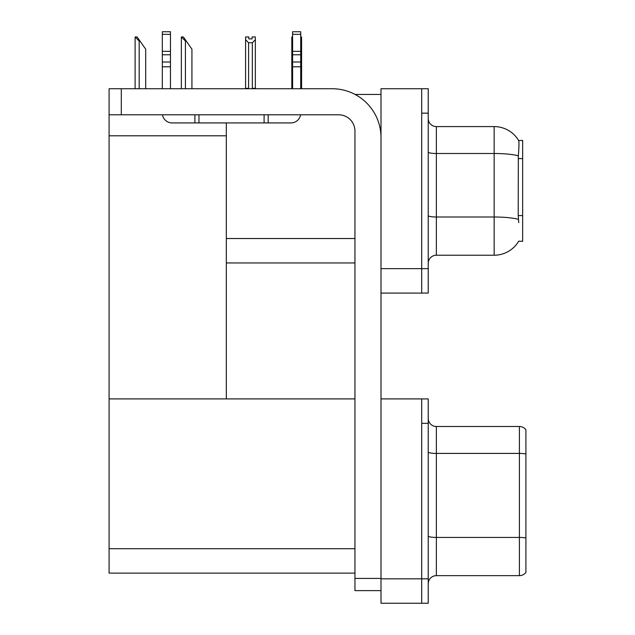 <?xml version="1.0" encoding="UTF-8"?>
<svg xmlns="http://www.w3.org/2000/svg" width="635" height="635" viewBox="0 0 635 635"><rect width="100%" height="100%" fill="white"/><g stroke="black" fill="none" stroke-linecap="round" stroke-linejoin="round"><path stroke-width="0.95" d="M355.052 94.432L381 94.432M354.949 238.53L226.322 238.53L226.322 122.928M421.703 398.907L421.703 603.25L428.22 603.25L428.22 398.907L381 398.907L381 88.733L421.703 88.733L421.703 293.076L381 293.076L381 268.653L421.703 268.653L421.703 293.076L428.22 293.076L428.22 268.653L421.703 268.653L421.703 113.157L428.22 113.157L428.22 268.653M226.322 262.953L354.949 262.953M518.739 222.655L518.216 215.583L518.335 155.829C519.041 146.979 519.144 141.875 518.66 140.533L522.653 140.43L522.653 241.379L518.739 241.141A28.496 28.496 0 0 1 494.157 255.222A28.496 28.496 0 0 0 518.597 241.379M109.093 135.795L226.322 135.795L226.322 398.907L109.093 398.907L109.093 88.733L121.301 88.733L121.301 114.792L338.669 114.792A16.28 16.28 0 0 1 354.949 131.072L354.949 578.422L381 578.422M381 293.076L381 603.25L421.703 603.25L421.703 423.331L428.22 423.331M354.949 573.127L109.093 573.127L109.093 398.907L354.949 398.907M428.22 263.358A8.144 8.144 0 0 1 436.356 255.222L494.157 255.222L494.157 126.595L436.356 126.595A8.144 8.144 0 0 1 428.22 118.451A8.144 8.144 0 0 0 436.356 126.595L436.356 255.222M518.66 140.533A28.496 28.496 0 0 0 494.157 126.595A28.496 28.496 0 0 1 518.66 140.533M421.703 88.733L428.22 88.733L428.22 113.157M428.22 583.795A8.144 8.144 0 0 1 436.356 575.651L519.398 575.651L519.398 426.506L436.356 426.506A8.144 8.144 0 0 1 428.22 418.37A8.144 8.144 0 0 0 436.356 426.506L436.356 575.651M525.907 429.768A8.144 8.144 0 0 0 519.398 426.506A8.144 8.144 0 0 1 525.907 429.768L525.907 572.397A8.144 8.144 0 0 1 519.398 575.651M300.728 36.957L301.585 36.957L301.585 39.672L300.728 41.108M300.728 88.328L301.585 88.733L301.585 39.672M292.592 88.328L291.822 88.328L291.822 36.957L292.592 36.957M292.592 40.989L291.822 39.672M252.095 38.894L248.833 38.894L252.095 38.894L252.095 36.957L255.349 36.957L255.349 39.672L252.333 42.775L248.595 42.775L248.595 88.328L245.578 88.328L245.578 88.733M248.595 42.775L245.578 39.672L245.578 36.957L248.833 36.957L248.833 38.894M248.595 88.328L248.19 88.733M245.578 39.672L245.578 88.328M255.349 39.672L255.349 88.328L252.333 88.328L252.333 42.775M252.738 88.733L252.333 88.328M255.349 88.328L255.349 88.733M181.729 36.957L183.38 36.957L186.23 41.029L185.42 41.029L181.348 36.957L181.348 88.733M191.929 88.733L191.929 49.173L186.23 41.029M135.485 36.957L137.136 36.957L139.986 41.029L139.176 41.029L135.104 36.957L135.104 88.733M145.685 88.733L145.685 49.173L139.986 41.029M381 590.629L354.949 590.629L354.949 578.422M381 137.581A48.847 48.847 0 0 0 332.153 88.733L121.301 88.733M121.301 114.792L109.093 114.792M300.593 114.792A9.771 9.771 0 0 1 290.957 122.928L172.101 122.928A9.771 9.771 0 0 1 162.465 114.792M292.592 88.733L292.592 66.794L300.728 66.794L300.728 88.733M300.728 34.346L292.592 34.346L292.592 31.75L300.728 31.75L300.728 66.794M292.592 66.794L292.592 62.016L300.728 62.016M300.728 54.769L292.592 54.769L292.592 62.016M292.592 54.769L292.592 34.346M300.728 51.34L292.592 51.34M264.096 122.928L264.096 114.792M198.969 122.928L198.969 114.792M162.33 88.733L162.33 66.794L170.474 66.794L170.474 88.733M194.897 114.792L194.897 122.928L172.101 122.928M162.33 66.794L162.33 62.016L170.474 62.016L170.474 66.794M170.474 34.346L162.33 34.346L162.33 31.75L170.474 31.75L170.474 54.769L162.33 54.769L162.33 62.016M162.33 54.769L162.33 34.346M170.474 54.769L170.474 62.016M170.474 51.34L162.33 51.34M522.653 158.599L518.216 158.599M522.653 215.583L518.216 215.583M381 578.826L428.22 578.826M109.093 548.703L354.949 548.703M518.335 155.829A28.496 4.945 180 0 0 494.157 153.503L436.356 153.503A8.144 1.413 0 0 1 428.22 152.09M518.422 219.353A28.496 4.945 180 0 0 494.157 217.003L436.356 217.003A8.144 1.413 0 0 1 428.22 215.59M525.907 453.985A8.144 1.413 180 0 0 519.398 453.414L436.356 453.414A8.144 1.413 0 0 1 428.22 452.001M525.907 537.996A8.144 1.413 180 0 0 519.398 537.432L436.356 537.432A8.144 1.413 0 0 1 428.22 536.019M185.42 88.733L185.42 41.029M139.176 88.733L139.176 41.029M268.168 122.928L268.168 114.792"/></g></svg>
